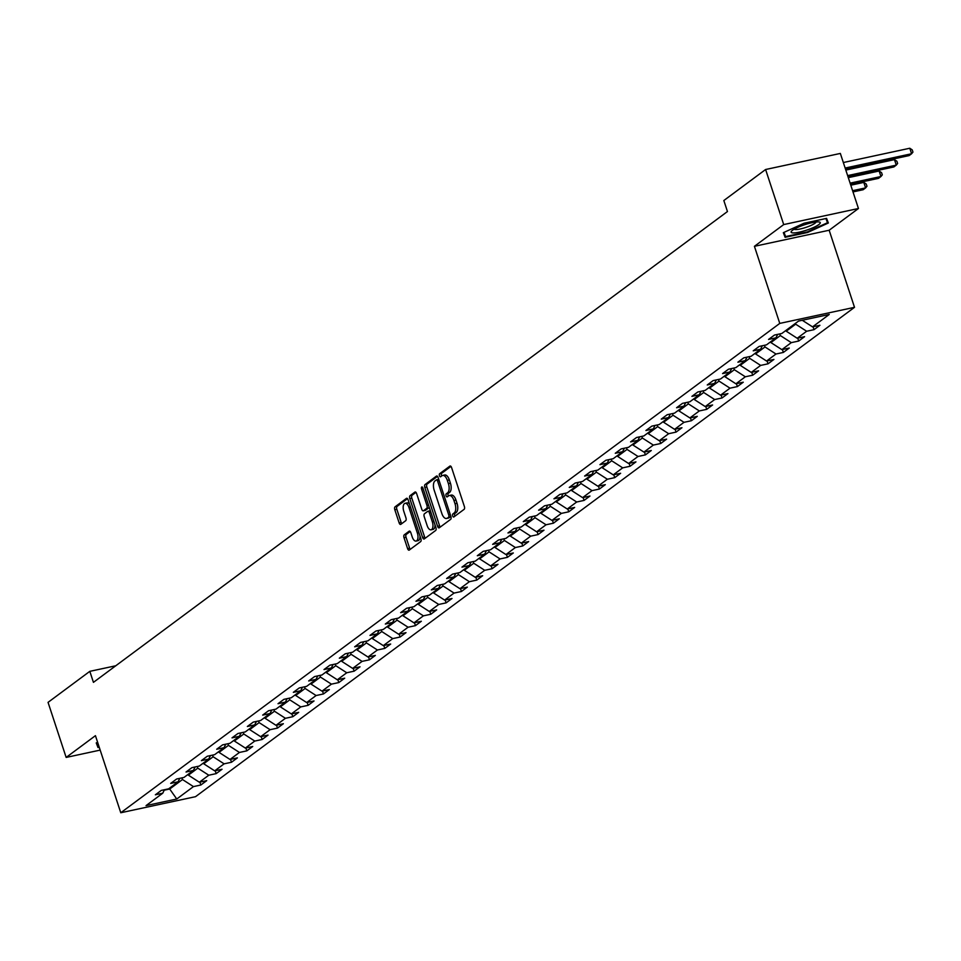 <?xml version="1.0" encoding="UTF-8"?>
<svg xmlns="http://www.w3.org/2000/svg" width="961" height="961" viewBox="0 0 961 961"><rect width="100%" height="100%" fill="white"/><g stroke="black" fill="none" stroke-linecap="round" stroke-linejoin="round"><path stroke-width="1.44" d="M452.691 515.937A1.622 0.781 -102.1 0 0 453.712 517.03A1.622 0.781 -102.1 0 0 453.868 516.946L464.115 509.342A2.318 1.117 -102.1 0 0 464.367 506.459L451.574 467.551A2.318 1.117 -102.1 0 0 450.12 466.001A2.318 1.117 -102.1 0 0 449.892 466.109L439.645 473.713A1.622 0.781 -102.1 0 0 439.465 475.731A1.622 0.781 -102.1 0 0 440.486 476.812A1.622 0.781 -102.1 0 0 440.643 476.74L441.964 475.755A7.412 3.58 -102.1 0 1 442.685 475.431A7.412 3.58 -102.1 0 1 447.333 480.38L448.391 483.623A7.412 3.58 -102.1 0 1 447.586 492.837L446.252 493.822A1.622 0.781 -102.1 0 0 446.084 495.84A1.622 0.781 -102.1 0 0 447.093 496.921A1.622 0.781 -102.1 0 0 447.249 496.849L448.583 495.864A7.412 3.58 -102.1 0 1 449.292 495.528A7.412 3.58 -102.1 0 1 453.94 500.489L455.009 503.732A7.412 3.58 -102.1 0 1 454.193 512.946L452.871 513.931A1.622 0.781 -102.1 0 0 452.691 515.937M449.292 495.528L451.31 495.095A7.412 3.58 -102.1 0 1 455.958 500.056L457.028 503.3A7.412 3.58 -102.1 0 1 456.211 512.501L454.889 513.486A1.622 0.781 -102.1 0 0 454.709 515.504A1.622 0.781 -102.1 0 0 454.997 516.117M450.949 466.397L441.664 473.28A1.622 0.781 -102.1 0 0 441.495 475.299A1.622 0.781 -102.1 0 0 441.772 475.899M442.685 475.431L444.703 474.998A7.412 3.58 -102.1 0 1 449.352 479.947L450.421 483.191A7.412 3.58 -102.1 0 1 449.604 492.404L448.282 493.389A1.622 0.781 -102.1 0 0 448.102 495.408A1.622 0.781 -102.1 0 0 448.379 496.008M404.269 534.821A2.318 1.117 -102.1 0 0 404.016 537.704L407.596 548.611A2.318 1.117 -102.1 0 0 409.05 550.16A2.318 1.117 -102.1 0 0 409.278 550.064L420.654 541.608A2.318 1.117 -102.1 0 0 420.906 538.737L408.113 499.816A2.318 1.117 -102.1 0 0 406.671 498.266A2.318 1.117 -102.1 0 0 406.443 498.375L395.067 506.831A2.318 1.117 -102.1 0 0 394.803 509.702L399.139 522.892A2.318 1.117 -102.1 0 0 400.593 524.442A2.318 1.117 -102.1 0 0 400.821 524.334L405.686 520.718A2.318 1.117 -102.1 0 0 405.938 517.847L403.788 511.3A6.198 2.991 -102.1 0 1 405.074 503.324A6.198 2.991 -102.1 0 1 408.954 507.468L417.374 533.091A6.198 2.991 -102.1 0 1 416.101 541.067A6.198 2.991 -102.1 0 1 412.221 536.923L410.815 532.646A2.318 1.117 -102.1 0 0 409.362 531.097A2.318 1.117 -102.1 0 0 409.134 531.205L404.269 534.821L406.287 534.388A2.318 1.117 -102.1 0 0 406.035 537.271L409.626 548.178A2.318 1.117 -102.1 0 0 410.251 549.344M95.439 735.67L66.153 757.424L48.05 702.359L89.817 671.343L93.433 682.358L727.453 211.54L723.837 200.525L765.605 169.508L783.708 224.574L754.421 246.316L779.767 323.401L120.774 812.754L95.439 735.67M437.603 526.34A2.318 1.117 -102.1 0 0 439.045 527.889A2.318 1.117 -102.1 0 0 439.273 527.781L450.661 519.336A2.318 1.117 -102.1 0 0 450.913 516.453L438.12 477.545A2.318 1.117 -102.1 0 0 436.666 475.995A2.318 1.117 -102.1 0 0 436.438 476.103L425.062 484.548A2.318 1.117 -102.1 0 0 424.81 487.431L437.603 526.34L439.621 525.907A2.318 1.117 -102.1 0 0 440.246 527.06M435.657 530.472L424.269 538.929A2.318 1.117 -102.1 0 1 424.053 539.025A2.318 1.117 -102.1 0 1 422.6 537.475L409.806 498.567A2.318 1.117 -102.1 0 1 410.059 495.684L414.936 492.068A2.318 1.117 -102.1 0 1 415.152 491.972A2.318 1.117 -102.1 0 1 416.606 493.522L421.795 509.294A2.318 1.117 -102.1 0 0 423.248 510.844A2.318 1.117 -102.1 0 0 423.465 510.747L426.696 508.345A2.318 1.117 -102.1 0 0 426.96 505.462L421.555 489.041A1.622 0.781 -102.1 0 1 421.891 486.951A1.622 0.781 -102.1 0 1 422.9 488.032L435.91 527.589A2.318 1.117 -102.1 0 1 435.657 530.472M779.767 323.401L854.509 307.328L195.527 796.681L120.774 812.754M199.876 782.11L200.825 785.017L206.723 780.644L199.347 782.23L208.789 775.215L216.165 773.629L222.051 769.256L214.687 770.842L224.117 763.839L231.493 762.253L237.391 757.869L230.015 759.454L239.445 752.451L246.821 750.865L252.719 746.493L245.343 748.078L254.773 741.063L262.149 739.477L268.047 735.105L260.671 736.691L270.101 729.687L277.477 728.102L283.375 723.717L275.999 725.303L285.429 718.299L292.805 716.714L298.703 712.341L291.327 713.927L300.769 706.912L308.133 705.326L314.031 700.953L306.655 702.539L316.097 695.536L323.473 693.95L329.359 689.566L321.995 691.151L331.425 684.148L338.801 682.562L344.699 678.19L337.323 679.775L346.753 672.76L354.128 671.174L360.027 666.802L352.651 668.388L362.081 661.384L369.456 659.799L375.355 655.414L367.979 657L377.409 649.996L384.784 648.411L390.683 644.038L383.307 645.624L392.737 638.609L400.112 637.023L406.01 632.65L398.635 634.236L408.077 627.233L415.44 625.647L421.338 621.262L413.963 622.848L423.405 615.845L430.78 614.259L436.666 609.887L429.303 611.472L438.733 604.457L446.108 602.871L452.006 598.499L444.631 600.084L454.06 593.081L461.436 591.495L467.334 587.111L459.959 588.697L469.388 581.693L476.764 580.108L482.662 575.735L475.287 577.321L484.716 570.305L492.092 568.72L497.99 564.347L490.615 565.933L500.056 558.93L507.42 557.344L513.318 552.959L505.942 554.545L515.384 547.542L522.76 545.956L528.646 541.584L521.282 543.169L530.712 536.154L538.088 534.568L543.986 530.196L536.61 531.781L546.04 524.778L553.416 523.192L559.314 518.808L551.938 520.394L561.368 513.39L568.744 511.805L574.642 507.432L567.266 509.018L576.696 502.002L584.072 500.417L589.97 496.044L582.594 497.63L592.024 490.627L599.4 489.041L605.298 484.656L597.922 486.242L607.364 479.239L614.728 477.653L620.626 473.28L613.25 474.866L622.692 467.851L630.068 466.265L635.954 461.893L628.59 463.478L638.02 456.475L645.396 454.889L651.294 450.505L643.918 452.09L653.348 445.087L660.724 443.501L666.622 439.129L659.246 440.715L668.676 433.699L676.051 432.114L681.95 427.741L674.574 429.327L684.004 422.323L691.379 420.738L697.278 416.353L689.902 417.939L699.332 410.936L706.707 409.35L712.606 404.977L705.23 406.563L714.672 399.548L722.035 397.974L727.933 393.59L720.558 395.175L730 388.172L737.375 386.586L743.261 382.202L735.898 383.787L745.328 376.784L752.703 375.198L758.601 370.826L751.226 372.412L760.656 365.408L768.031 363.823L773.929 359.438L766.554 361.024L775.983 354.02L783.359 352.435L789.257 348.05L781.882 349.636L791.311 342.633L798.687 341.047L804.585 336.674L797.21 338.26L806.651 331.257L814.015 329.671L819.913 325.286L812.538 326.872L829.247 314.463L798.543 321.07L781.834 333.479L774.458 335.065L768.56 339.437L775.935 337.852L777.653 334.38M200.825 785.017L193.461 786.603L176.752 799.011L146.048 805.606L162.745 793.209L155.37 794.795L161.268 790.41L168.643 788.825L178.073 781.822L170.71 783.407L176.596 779.023L183.971 777.437L193.413 770.434L186.038 772.019L191.924 767.647L199.299 766.061L208.741 759.058L201.366 760.644L207.264 756.259L214.627 754.673L224.069 747.67L216.693 749.256L222.592 744.871L229.967 743.297L239.397 736.282L232.021 737.868L237.92 733.495L245.295 731.91L254.725 724.906L247.349 726.492L253.248 722.107L260.623 720.522L270.053 713.518L262.677 715.104L268.575 710.732L275.951 709.146L285.381 702.131L278.017 703.716L283.903 699.344L291.279 697.758L300.721 690.755L293.345 692.34L299.243 687.956L306.607 686.37L316.049 679.367L308.673 680.953L314.571 676.58L321.947 674.994L331.377 667.979L324.001 669.565L329.899 665.192L337.275 663.607L346.705 656.603L339.329 658.189L345.227 653.804L352.603 652.219L362.033 645.215L354.657 646.801L360.555 642.428L367.931 640.843L377.361 633.828L369.985 635.413L375.883 631.041L383.259 629.455L392.689 622.452L385.325 624.037L391.211 619.653L398.587 618.067L408.029 611.064L400.653 612.65L406.551 608.277L413.915 606.691L423.357 599.676L415.981 601.262L421.879 596.889L429.255 595.303L438.684 588.3L431.309 589.886L437.207 585.501L444.583 583.916L454.012 576.912L446.637 578.498L452.535 574.125L459.911 572.54L469.34 565.524L461.965 567.11L467.863 562.738L475.239 561.152L484.668 554.149L477.305 555.734L483.191 551.35L490.566 549.764L500.008 542.761L492.633 544.346L498.519 539.974L505.894 538.388L515.336 531.373L507.961 532.959L513.859 528.586L521.222 527L530.664 519.997L523.289 521.583L529.187 517.198L536.562 515.613L545.992 508.609L538.616 510.195L544.515 505.822L551.89 504.237L561.32 497.221L553.944 498.807L559.843 494.435L567.218 492.849L576.648 485.846L569.272 487.431L575.171 483.047L582.546 481.461L591.976 474.458L584.612 476.043L590.498 471.671L597.874 470.085L607.316 463.07L599.94 464.656L605.838 460.283L613.202 458.697L622.644 451.694L615.268 453.28L621.166 448.895L628.542 447.309L637.972 440.306L630.596 441.892L636.494 437.519L643.87 435.934L653.3 428.918L645.924 430.504L651.822 426.131L659.198 424.546L668.628 417.542L661.252 419.128L667.15 414.744L674.526 413.158L683.956 406.155L676.58 407.74L682.478 403.368L689.854 401.782L699.284 394.767L691.92 396.352L697.806 391.98L705.182 390.394L714.624 383.391L707.248 384.977L713.146 380.592L720.51 379.006L729.952 372.003L722.576 373.589L728.474 369.216L735.85 367.631L745.28 360.615L737.904 362.201L743.802 357.828L751.178 356.243L760.607 349.239L753.232 350.825L759.13 346.44L766.506 344.855L775.935 337.852M197.269 766.494L197.81 768.151L188.38 775.155L188.116 774.362M188.38 775.155L199.347 782.23M197.81 768.151L208.789 775.215M178.073 781.822L179.791 778.338M212.597 755.118L213.138 756.763L203.708 763.767L203.444 762.986M203.708 763.767L214.687 770.842M213.138 756.763L224.117 763.839M193.413 770.434L195.119 766.962M227.925 743.73L228.466 745.376L219.036 752.379L218.772 751.598M219.036 752.379L230.015 759.454M228.466 745.376L239.445 752.451M208.741 759.058L210.447 755.574M243.253 732.342L243.794 734L234.364 741.003L234.1 740.21M234.364 741.003L245.343 748.078M243.794 734L254.773 741.063M224.069 747.67L225.775 744.186M258.581 720.966L259.122 722.612L249.692 729.615L249.44 728.834M249.692 729.615L260.671 736.691M259.122 722.612L270.101 729.687M239.397 736.282L241.103 732.811M273.909 709.578L274.462 711.224L265.02 718.239L264.768 717.447M265.02 718.239L275.999 725.303M274.462 711.224L285.429 718.299M254.725 724.906L256.431 721.423M289.249 698.191L289.79 699.848L280.348 706.852L280.095 706.059M280.348 706.852L291.327 713.927M289.79 699.848L300.769 706.912M270.053 713.518L271.771 710.035M304.577 686.815L305.118 688.46L295.688 695.464L295.423 694.683M295.688 695.464L306.655 702.539M305.118 688.46L316.097 695.536M285.381 702.131L287.099 698.659M319.905 675.427L320.445 677.073L311.016 684.088L310.751 683.295M311.016 684.088L321.995 691.151M320.445 677.073L331.425 684.148M300.721 690.755L302.427 687.271M335.233 664.039L335.773 665.697L326.344 672.7L326.079 671.907M326.344 672.7L337.323 679.775M335.773 665.697L346.753 672.76M316.049 679.367L317.755 675.883M350.561 652.663L351.101 654.309L341.672 661.312L341.419 660.531M341.672 661.312L352.651 668.388M351.101 654.309L362.081 661.384M331.377 667.979L333.083 664.507M365.889 641.275L366.441 642.921L356.999 649.936L356.747 649.143M356.999 649.936L367.979 657M366.441 642.921L377.409 649.996M346.705 656.603L348.411 653.12M381.229 629.887L381.769 631.545L372.327 638.548L372.075 637.756M372.327 638.548L383.307 645.624M381.769 631.545L392.737 638.609M362.033 645.215L363.738 641.732M396.557 618.512L397.097 620.157L387.655 627.161L387.403 626.38M387.655 627.161L398.635 634.236M397.097 620.157L408.077 627.233M377.361 633.828L379.078 630.356M411.885 607.124L412.425 608.769L402.995 615.785L402.731 614.992M402.995 615.785L413.963 622.848M412.425 608.769L423.405 615.845M392.689 622.452L394.406 618.968M427.213 595.736L427.753 597.394L418.323 604.397L418.059 603.604M418.323 604.397L429.303 611.472M427.753 597.394L438.733 604.457M408.029 611.064L409.734 607.58M442.54 584.36L443.081 586.006L433.651 593.009L433.387 592.228M433.651 593.009L444.631 600.084M443.081 586.006L454.06 593.081M423.357 599.676L425.062 596.204M457.868 572.972L458.409 574.618L448.979 581.633L448.727 580.84M448.979 581.633L459.959 588.697M458.409 574.618L469.388 581.693M438.684 588.3L440.39 584.817M473.196 561.584L473.749 563.242L464.307 570.245L464.055 569.465M464.307 570.245L475.287 577.321M473.749 563.242L484.716 570.305M454.012 576.912L455.718 573.441M488.536 550.209L489.077 551.854L479.635 558.858L479.383 558.077M479.635 558.858L490.615 565.933M489.077 551.854L500.056 558.93M469.34 565.524L471.058 562.053M503.864 538.821L504.405 540.466L494.975 547.482L494.711 546.689M494.975 547.482L505.942 554.545M504.405 540.466L515.384 547.542M484.668 554.149L486.386 550.665M519.192 527.433L519.733 529.091L510.303 536.094L510.039 535.313M510.303 536.094L521.282 543.169M519.733 529.091L530.712 536.154M500.008 542.761L501.714 539.289M534.52 516.057L535.061 517.703L525.631 524.706L525.367 523.925M525.631 524.706L536.61 531.781M535.061 517.703L546.04 524.778M515.336 531.373L517.042 527.901M549.848 504.669L550.389 506.315L540.959 513.33L540.695 512.537M540.959 513.33L551.938 520.394M550.389 506.315L561.368 513.39M530.664 519.997L532.37 516.513M565.176 493.281L565.717 494.939L556.287 501.942L556.035 501.161M556.287 501.942L567.266 509.018M565.717 494.939L576.696 502.002M545.992 508.609L547.698 505.138M580.504 481.905L581.057 483.551L571.615 490.554L571.363 489.774M571.615 490.554L582.594 497.63M581.057 483.551L592.024 490.627M561.32 497.221L563.026 493.75M595.844 470.518L596.385 472.163L586.943 479.179L586.69 478.386M586.943 479.179L597.922 486.242M596.385 472.163L607.364 479.239M576.648 485.846L578.366 482.362M611.172 459.13L611.713 460.787L602.283 467.791L602.018 467.01M602.283 467.791L613.25 474.866M611.713 460.787L622.692 467.851M591.976 474.458L593.694 470.986M626.5 447.754L627.04 449.4L617.611 456.403L617.346 455.622M617.611 456.403L628.59 463.478M627.04 449.4L638.02 456.475M607.316 463.07L609.022 459.598M641.828 436.366L642.368 438.012L632.939 445.027L632.674 444.234M632.939 445.027L643.918 452.09M642.368 438.012L653.348 445.087M622.644 451.694L624.35 448.21M657.156 424.978L657.696 426.636L648.267 433.639L648.014 432.858M648.267 433.639L659.246 440.715M657.696 426.636L668.676 433.699M637.972 440.306L639.678 436.835M672.484 413.602L673.036 415.248L663.595 422.251L663.342 421.471M663.595 422.251L674.574 429.327M673.036 415.248L684.004 422.323M653.3 428.918L655.006 425.447M687.824 402.215L688.364 403.86L678.922 410.876L678.67 410.083M678.922 410.876L689.902 417.939M688.364 403.86L699.332 410.936M668.628 417.542L670.346 414.059M703.152 390.827L703.692 392.484L694.25 399.488L693.998 398.707M694.25 399.488L705.23 406.563M703.692 392.484L714.672 399.548M683.956 406.155L685.673 402.683M718.48 379.451L719.02 381.097L709.59 388.1L709.326 387.319M709.59 388.1L720.558 395.175M719.02 381.097L730 388.172M699.284 394.767L701.001 391.295M733.808 368.063L734.348 369.709L724.918 376.724L724.654 375.931M724.918 376.724L735.898 383.787M734.348 369.709L745.328 376.784M714.624 383.391L716.329 379.907M749.136 356.675L749.676 358.333L740.246 365.336L739.982 364.555M740.246 365.336L751.226 372.412M749.676 358.333L760.656 365.408M729.952 372.003L731.657 368.531M764.463 345.299L765.004 346.945L755.574 353.948L755.322 353.167M755.574 353.948L766.554 361.024M765.004 346.945L775.983 354.02M745.28 360.615L746.985 357.144M779.791 333.911L780.344 335.557L770.902 342.572L770.65 341.78M770.902 342.572L781.882 349.636M780.344 335.557L791.311 342.633M760.607 349.239L762.313 345.756M795.408 323.389L795.672 324.181L786.23 331.185L785.978 330.404M786.23 331.185L797.21 338.26M795.672 324.181L806.651 331.257M802.279 320.265L812.538 326.872M754.421 246.316L829.163 230.244L858.449 208.501L783.708 224.574M858.449 208.501L840.346 153.436L765.605 169.508M66.153 757.424L100.184 750.097M829.163 230.244L854.509 307.328M115.776 665.769L89.817 671.343M169.448 788.236L169.701 789.017L182.482 779.527L181.941 777.881M164.223 790.194L169.701 789.017L176.752 799.011M182.482 779.527L193.461 786.603M162.745 793.209L164.463 789.726M813.066 326.764L814.015 329.671M797.738 338.14L798.687 341.047M782.41 349.528L783.359 352.435M767.07 360.916L768.031 363.823M751.742 372.291L752.703 375.198M736.414 383.679L737.375 386.586M721.086 395.067L722.035 397.974M705.758 406.443L706.707 409.35M690.43 417.831L691.379 420.738M675.102 429.219L676.051 432.114M659.763 440.594L660.724 443.501M644.435 451.982L645.396 454.889M629.107 463.37L630.068 466.265M613.779 474.746L614.728 477.653M598.451 486.134L599.4 489.041M583.123 497.522L584.072 500.417M567.783 508.898L568.744 511.805M552.455 520.285L553.416 523.192M537.127 531.673L538.088 534.568M521.799 543.049L522.76 545.956M506.471 554.437L507.42 557.344M491.143 565.825L492.092 568.72M475.815 577.201L476.764 580.108M460.475 588.588L461.436 591.495M445.147 599.976L446.108 602.871M429.819 611.352L430.78 614.259M414.491 622.74L415.44 625.647M399.163 634.128L400.112 637.023M383.835 645.504L384.784 648.411M368.507 656.892L369.456 659.799M353.167 668.279L354.128 671.174M337.84 679.655L338.801 682.562M322.512 691.043L323.473 693.95M307.184 702.431L308.133 705.326M291.856 713.807L292.805 716.714M276.528 725.195L277.477 728.102M261.188 736.582L262.149 739.477M245.86 747.958L246.821 750.865M230.532 759.346L231.493 762.253M215.204 770.722L216.165 773.629M783.335 232.682L785.113 237.307L807.624 232.466L828.358 223L826.58 218.387L804.069 223.228L783.335 232.682M97.614 742.288L96.244 742.913L98.022 747.538L99.247 747.274M825.907 218.531L827.517 222.712L807.42 231.877L807.624 232.466M783.551 232.586L785.113 237.307M96.472 742.817L98.022 747.538M437.495 476.38L427.08 484.116A2.318 1.117 -102.1 0 0 426.828 486.999L439.621 525.907M448.595 517.09A1.622 0.781 -102.1 0 0 448.775 515.084L437.543 480.92A1.622 0.781 -102.1 0 0 436.534 479.839A1.622 0.781 -102.1 0 0 436.378 479.911L434.973 480.956A7.412 3.58 -102.1 0 0 434.168 490.158L441.844 513.51A7.412 3.58 -102.1 0 0 446.481 518.46A7.412 3.58 -102.1 0 0 447.201 518.135L450.625 516.658A1.622 0.781 -102.1 0 0 450.865 516.309M438.733 479.407A1.622 0.781 -102.1 0 0 438.552 479.407A1.622 0.781 -102.1 0 0 438.396 479.479L436.702 479.839M446.481 518.46L448.511 518.027A7.412 3.58 -102.1 0 0 449.219 517.703L447.201 518.135M450.625 516.658L449.219 517.703M415.981 492.356L412.077 495.251A2.318 1.117 -102.1 0 0 411.825 498.134L424.618 537.043A2.318 1.117 -102.1 0 0 425.242 538.208M425.014 510.411A2.318 1.117 -102.1 0 0 425.267 510.411A2.318 1.117 -102.1 0 0 425.495 510.315L428.726 507.913A2.318 1.117 -102.1 0 0 429.159 507.048M427.177 525.679A6.198 2.991 -102.1 0 0 431.057 529.811A6.198 2.991 -102.1 0 0 432.342 521.835L429.375 512.814A2.318 1.117 -102.1 0 0 427.921 511.264A2.318 1.117 -102.1 0 0 427.693 511.372L424.462 513.775A2.318 1.117 -102.1 0 0 424.209 516.646L427.177 525.679M431.057 529.811L433.087 529.379A6.198 2.991 -102.1 0 0 434.973 524.742M430.432 510.94A2.318 1.117 -102.1 0 0 429.939 510.832A2.318 1.117 -102.1 0 0 429.711 510.94L428.162 511.264M410.191 531.493L406.287 534.388M416.101 541.067L418.119 540.623A6.198 2.991 -102.1 0 0 420.005 535.986M409.578 504.273A6.198 2.991 -102.1 0 0 407.092 502.891L405.074 503.324M407.488 498.663L397.085 506.399A2.318 1.117 -102.1 0 0 396.833 509.27L401.157 522.46A2.318 1.117 -102.1 0 0 401.782 523.613M845.548 169.256L909.142 155.574L911.605 153.748L909.791 148.246L843.338 162.529M845.151 168.043L911.605 153.748L912.95 152.078L912.229 149.88L909.791 148.246M793.606 232.922A15.34 2.883 161.8 0 0 812.67 227.865A15.34 2.883 161.8 0 0 819.156 221.979A15.34 2.883 161.8 0 0 817.799 221.883A15.34 2.883 161.8 0 0 803.384 225.138A15.34 2.883 161.8 0 0 791.648 231.012A15.34 2.883 161.8 0 0 793.606 232.922M794.122 229.211A11.616 2.186 161.8 0 0 795.876 229.571A11.616 2.186 161.8 0 0 808.081 226.64A11.616 2.186 161.8 0 0 816.093 221.991M826.124 218.483L827.517 222.712M807.42 231.877L785.605 236.574L783.996 232.382M99.055 746.685L96.917 742.613M848.034 176.8L893.814 166.962L896.277 165.136L894.463 159.634L845.824 170.085M847.638 175.599L896.277 165.136L897.622 163.466L896.901 161.268L894.463 159.634M850.521 184.356L878.486 178.35L880.949 176.524L879.135 171.01L848.311 177.641M850.113 183.143L880.949 176.524L882.294 174.854L881.561 172.644L879.135 171.01M852.996 191.912L863.158 189.725L865.609 187.9L863.807 182.398L850.785 185.197M852.599 190.698L865.609 187.9L866.966 186.23L866.233 184.031L863.807 182.398M456.211 512.501L454.193 512.946M457.028 503.3L455.009 503.732M455.958 500.056L453.94 500.489M448.282 493.389L446.252 493.822M449.604 492.404L447.586 492.837M450.421 483.191L448.391 483.623M449.352 479.947L447.333 480.38M441.664 473.28L439.645 473.713M454.889 513.486L452.871 513.931M426.828 486.999L424.81 487.431M427.08 484.116L425.062 484.548M450.349 514.748L448.775 515.084M439.117 480.584L437.543 480.92M424.618 537.043L422.6 537.475M411.825 498.134L409.806 498.567M412.077 495.251L410.059 495.684M425.495 510.315L423.465 510.747M428.726 507.913L426.696 508.345M428.522 505.126L426.96 505.462M423.128 488.705L421.555 489.041M433.904 521.499L432.342 521.835M430.936 512.477L429.375 512.814M418.948 532.754L417.374 533.091M410.527 507.132L408.954 507.468M401.157 522.46L399.139 522.892M396.833 509.27L394.803 509.702M397.085 506.399L395.067 506.831M409.626 548.178L407.596 548.611M406.035 537.271L404.016 537.704M438.552 479.407L436.534 479.839M425.267 510.411L423.248 510.844M429.939 510.832L427.921 511.264"/></g></svg>
